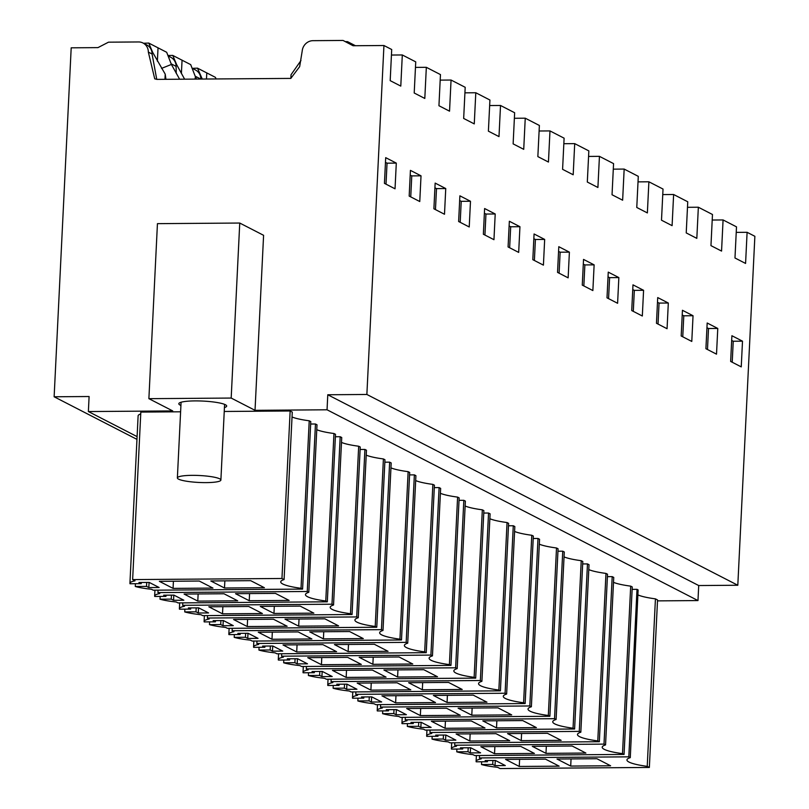 <?xml version="1.0" encoding="UTF-8"?>
<svg xmlns="http://www.w3.org/2000/svg" width="809" height="809" viewBox="0 0 809 809"><rect width="100%" height="100%" fill="white"/><g stroke="black" fill="none" stroke-linecap="round" stroke-linejoin="round"><path stroke-width="1.21" d="M173.065 588.386L159.363 581.337L199.257 581.044L212.959 588.092L173.065 588.386L173.409 581.236M141.231 583.663L138.936 582.49L149.22 582.409L159.11 587.496L148.826 587.577L146.53 586.394L135.285 586.474A32.229 5.157 -177.2 0 0 151.455 589.265L153.265 590.196L302.586 589.094L301.029 588.295A38.195 6.108 -177.2 0 1 280.723 581.873A38.195 6.108 -177.2 0 1 284.08 579.578L281.957 578.486L132.636 579.588L135.042 580.822A32.229 5.157 -177.2 0 0 129.925 583.329A32.229 5.157 -177.2 0 0 130.006 583.754L141.231 583.663L141.292 582.47M224.498 588.012L210.795 580.963L250.699 580.67L264.401 587.718L224.498 588.012L224.851 580.862M146.53 586.394L146.722 582.429M148.826 587.577L149.078 582.409M385.468 162.366L387.036 163.175L386.014 184.169M135.285 586.474L135.427 583.714M231.182 398.058L239.747 223.041L263.592 235.308L255.027 410.325L231.182 398.058L148.886 398.665L172.732 410.932L88.373 411.548L89.101 396.521L54.132 396.774L71.192 47.822L97.94 47.62L108.497 42.179L138.561 41.957A10.891 10.143 117.2 0 1 143.021 43.008A10.891 10.143 117.2 0 1 148.34 52.089L152.082 54.021L156.744 79.383M143.021 43.008L146.763 44.94A10.891 10.143 117.2 0 1 152.082 54.021M391.445 55.042L402.306 54.961L400.789 86.098L390.191 80.647L391.708 49.511L383.941 45.516L353.078 45.739L343.056 40.45L312.982 40.672A10.891 10.143 -62.8 0 0 302.212 50.957L299.654 66.651L290.805 78.402L157.067 79.383L154.731 78.837L148.34 52.089M343.056 40.45L353.159 45.739M396.299 163.105L395.035 188.81L384.437 183.36L385.701 157.654L396.299 163.105L387.036 163.175M224.235 411.468L290.148 410.982L281.957 578.486M132.636 579.588L140.827 412.084L180.609 411.791M292.029 416.989A38.195 6.108 -177.2 0 0 309.22 420.791L310.777 421.59L302.586 589.094M309.22 420.791L301.029 588.295M290.148 410.982L292.271 412.074L284.08 579.578M140.736 413.955A32.229 5.157 -177.2 0 0 138.117 415.826L129.925 583.329M255.027 410.325L327.048 409.789L697.975 600.571L698.713 585.544L327.776 394.762L327.048 409.789M383.941 45.516L366.871 394.468L327.776 394.762M168.09 55.902L170.78 57.297A10.891 10.143 117.2 0 1 176.099 66.378L171.164 63.83L168.383 56.66M176.099 66.378L176.261 73.447M402.306 54.961L415.735 61.868L414.208 93.005L424.806 98.455L426.333 67.319L440.46 74.59L438.943 105.726L449.541 111.177L451.058 80.04L465.195 87.301L463.668 118.448L474.266 123.898L475.793 92.752L489.92 100.023L488.393 131.159L498.991 136.61L500.518 105.473L514.645 112.744L513.128 143.881L523.726 149.331L525.243 118.195L539.381 125.466L537.854 156.602L548.451 162.053L549.978 130.916L564.106 138.177L562.589 169.324L573.187 174.774L574.703 143.628L588.841 150.899L587.314 182.035L597.912 187.486L599.439 156.349L613.566 163.62L612.039 194.757L622.637 200.207L624.164 169.071L638.291 176.342L636.774 207.478L647.372 212.929L648.889 181.792L663.026 189.053L661.499 220.2L672.097 225.65L673.624 194.504L687.751 201.775L686.224 232.911L696.822 238.362L698.349 207.225L712.476 214.496L710.959 245.633L721.557 251.083L723.074 219.947L736.503 226.854L734.976 257.99L745.574 263.441L747.101 232.304L754.868 236.299L737.808 585.251L698.713 585.544M366.871 394.468L737.808 585.251M421.024 175.826L410.426 170.375L409.172 196.081L419.77 201.532L421.024 175.826L411.771 175.897L410.739 196.89M594.13 264.856L583.532 259.406L582.268 285.112L592.866 290.562L594.13 264.856L584.867 264.927L583.845 285.921M444.495 214.254L445.749 188.548L435.151 183.097L433.897 208.803L444.495 214.254M458.632 221.514L469.23 226.975L470.484 201.269L459.886 195.818L458.632 221.514M495.209 213.98L484.611 208.53L483.357 234.236L493.955 239.686L495.209 213.98L485.956 214.051L484.925 235.045M518.68 252.408L519.944 226.702L509.346 221.251L508.082 246.957L518.68 252.408M534.071 233.973L532.818 259.679L543.415 265.13L544.669 239.424L534.071 233.973M569.394 252.145L558.797 246.694L557.543 272.39L568.14 277.841L569.394 252.145L560.141 252.206L559.11 273.199M617.601 303.284L618.855 277.578L608.257 272.127L607.003 297.833L617.601 303.284M632.982 284.849L631.728 310.555L642.326 316.006L643.58 290.3L632.982 284.849M668.315 303.021L657.717 297.57L656.463 323.266L667.061 328.717L668.315 303.021L659.052 303.082L658.03 324.075M716.511 354.16L717.775 328.454L707.177 323.003L705.913 348.709L716.511 354.16M681.188 335.988L691.786 341.438L693.04 315.732L682.442 310.282L681.188 335.988M742.5 341.176L741.246 366.882L730.648 361.431L731.902 335.725L742.5 341.176L733.237 341.246L732.216 362.23M88.373 411.548L137.095 436.617M697.975 600.571L657.505 600.875M638.139 589.953L637.007 589.336L628.815 756.84L630.282 757.639A38.195 6.108 -177.2 0 0 626.935 759.934A38.195 6.108 -177.2 0 0 647.23 766.356L649.354 767.448L500.043 768.55L497.636 767.316A32.229 5.157 -177.2 0 1 481.517 764.535L492.732 764.454L495.027 765.638L505.312 765.567L495.421 760.47L485.137 760.551L487.433 761.734L476.198 761.815A32.229 5.157 -177.2 0 1 476.107 761.38A32.229 5.157 -177.2 0 1 481.224 758.872L479.413 757.942L628.815 756.84M638.119 589.953L630.282 757.639M638.24 595.06A38.195 6.108 -177.2 0 0 655.432 598.862L657.545 599.954L649.354 767.448M632.132 589.377L637.007 589.336M533.222 538.501L538.005 538.46L539.563 539.269L531.371 706.763A38.195 6.108 -177.2 0 0 528.014 709.058A38.195 6.108 -177.2 0 0 548.32 715.48L549.877 716.278L558.068 548.785L556.511 547.986L548.32 715.48M539.32 544.184A38.195 6.108 -177.2 0 0 556.511 547.986M508.487 525.779L513.29 525.749L514.827 526.548L506.636 694.041A38.195 6.108 -177.2 0 0 503.289 696.347A38.195 6.108 -177.2 0 0 523.595 702.758L525.142 703.557L533.333 536.064L531.786 535.265L523.595 702.758M514.595 531.462A38.195 6.108 -177.2 0 0 531.786 535.265M582.672 563.934L587.476 563.913L579.274 731.397L580.832 732.206A38.195 6.108 -177.2 0 0 577.474 734.501A38.195 6.108 -177.2 0 0 597.78 740.923L599.327 741.722L607.529 574.218L605.971 573.419L597.78 740.923M580.832 732.206L589.023 564.702L587.476 563.913M588.78 569.617A38.195 6.108 -177.2 0 0 605.971 573.419M557.947 551.222L562.751 551.192L554.539 718.685L556.096 719.484A38.195 6.108 -177.2 0 0 552.739 721.78A38.195 6.108 -177.2 0 0 573.045 728.201L574.602 729L582.793 561.497L581.236 560.698L573.045 728.201M556.096 719.484L564.288 551.981L562.751 551.192M564.045 556.895A38.195 6.108 -177.2 0 0 581.236 560.698M360.116 449.47L364.92 449.44L356.708 616.933L358.266 617.732A38.195 6.108 -177.2 0 0 354.908 620.028A38.195 6.108 -177.2 0 0 375.214 626.449L376.772 627.248L384.963 459.755L383.405 458.946L375.214 626.449M358.266 617.732L366.457 450.229L364.92 449.44M366.214 455.143A38.195 6.108 -177.2 0 0 383.405 458.946M384.841 462.192L389.645 462.161L381.443 629.655L383.001 630.454A38.195 6.108 -177.2 0 0 379.643 632.749A38.195 6.108 -177.2 0 0 399.949 639.171L401.497 639.97L409.698 472.466L408.141 471.667L399.949 639.171M383.001 630.454L391.192 462.95L389.645 462.161M390.949 467.865A38.195 6.108 -177.2 0 0 408.141 471.667M310.656 424.027L315.459 423.997L307.258 591.49L308.805 592.289A38.195 6.108 -177.2 0 0 305.458 594.595A38.195 6.108 -177.2 0 0 325.764 601.006L327.311 601.815L335.502 434.312L333.955 433.513L325.764 601.006M308.805 592.289L317.007 424.796L315.459 423.997M316.764 429.71A38.195 6.108 -177.2 0 0 333.955 433.513M335.391 436.749L340.184 436.718L331.983 604.212L333.541 605.011A38.195 6.108 -177.2 0 0 330.183 607.306A38.195 6.108 -177.2 0 0 350.489 613.728L352.046 614.527L360.238 447.033L358.68 446.234L350.489 613.728M333.541 605.011L341.732 437.517L340.184 436.718M341.489 442.432A38.195 6.108 -177.2 0 0 358.68 446.234M459.027 500.346L463.83 500.316L455.629 667.809L457.186 668.608A38.195 6.108 -177.2 0 0 453.829 670.904A38.195 6.108 -177.2 0 0 474.135 677.325L475.692 678.124L483.883 510.631L482.326 509.822L474.135 677.325M457.186 668.608L465.377 501.105L463.83 500.316M465.135 506.019A38.195 6.108 -177.2 0 0 482.326 509.822M483.762 513.058L488.545 513.027L490.102 513.826L481.911 681.33A38.195 6.108 -177.2 0 0 478.554 683.625A38.195 6.108 -177.2 0 0 498.86 690.047L500.417 690.846L508.608 523.342L507.051 522.543L498.86 690.047M489.86 518.741A38.195 6.108 -177.2 0 0 507.051 522.543M409.576 474.903L414.37 474.873L406.169 642.366L407.726 643.165A38.195 6.108 -177.2 0 0 404.369 645.471A38.195 6.108 -177.2 0 0 424.674 651.882L426.232 652.691L434.423 485.188L432.866 484.389L424.674 651.882M407.726 643.165L415.917 475.672L414.37 474.873M415.674 480.586A38.195 6.108 -177.2 0 0 432.866 484.389M434.302 487.625L439.105 487.594L430.904 655.088L432.451 655.887A38.195 6.108 -177.2 0 0 429.104 658.182A38.195 6.108 -177.2 0 0 449.399 664.604L450.957 665.403L459.148 497.909L457.601 497.11L449.399 664.604M432.451 655.887L440.642 488.393L439.105 487.594M440.409 493.308A38.195 6.108 -177.2 0 0 457.601 497.11M607.407 576.655L612.201 576.625L603.999 744.118L605.557 744.917A38.195 6.108 -177.2 0 0 602.199 747.223A38.195 6.108 -177.2 0 0 622.505 753.634L624.063 754.433L632.254 586.94L630.696 586.141L622.505 753.634M605.557 744.917L613.748 577.424L612.201 576.625M613.505 582.338A38.195 6.108 -177.2 0 0 630.696 586.141M224.427 407.554A23.957 3.833 -177.2 0 0 226.682 406.067A23.957 3.833 -177.2 0 0 225.387 404.733A23.957 3.833 -177.2 0 0 198.903 400.93A23.957 3.833 -177.2 0 0 178.819 403.731A23.957 3.833 -177.2 0 0 180.124 405.066A23.957 3.833 -177.2 0 0 180.923 405.43M54.132 396.774L136.964 439.378M570.699 766.072L557.007 759.024L596.9 758.731L610.603 765.779L570.699 766.072L571.053 758.923M519.267 766.457L559.161 766.163L545.468 759.115L505.564 759.408L519.267 766.457L519.611 759.307M495.027 765.638L495.28 760.48M492.732 764.454L492.924 760.49M481.517 764.535L481.648 761.775M487.433 761.734L487.493 760.531M479.535 755.505L479.413 757.942M655.432 598.862L647.23 766.356M731.67 340.437L733.237 341.246M736.23 232.385L747.101 232.304M723.074 219.947L712.213 220.028M426.333 67.319L415.462 67.4M200.774 79.07L195.181 76.188L192.4 69.008M192.107 68.259L195.515 70.009A10.891 10.143 117.2 0 1 200.834 79.07M410.193 175.088L411.771 175.897M160.152 596.425L160.02 599.196A32.229 5.157 -177.2 0 0 176.19 601.977L178 602.907L327.311 601.815M158.058 590.155L157.937 592.592L307.258 591.49M157.937 592.592L159.778 593.543A32.229 5.157 -177.2 0 0 154.65 596.051A32.229 5.157 -177.2 0 0 154.741 596.466L165.956 596.385L166.017 595.191M160.02 599.196L171.255 599.115L173.551 600.288L183.845 600.217L173.945 595.131L163.661 595.202L165.956 596.385M173.551 600.288L173.804 595.131M171.255 599.115L171.447 595.151M249.233 600.723L235.53 593.685L275.424 593.391L289.126 600.43L249.233 600.723L249.577 593.573M197.79 601.107L237.694 600.814L223.992 593.766L184.088 594.059L197.79 601.107L198.144 593.958M451.058 80.04L440.197 80.121M434.929 187.809L436.496 188.618L435.464 209.612M436.496 188.618L445.749 188.548M184.887 609.147L184.745 611.917A32.229 5.157 -177.2 0 0 200.915 614.698L202.725 615.629L352.046 614.527M182.783 602.877L182.662 605.314L331.983 604.212M182.662 605.314L184.503 606.254A32.229 5.157 -177.2 0 0 179.386 608.762A32.229 5.157 -177.2 0 0 179.467 609.187L190.691 609.106L190.742 607.903M184.745 611.917L195.99 611.826L198.286 613.01L208.57 612.939L198.68 607.852L188.386 607.923L190.691 609.106M198.286 613.01L198.539 607.852M195.99 611.826L196.183 607.862M273.958 613.444L260.255 606.396L300.159 606.103L313.862 613.151L273.958 613.444L274.312 606.295M222.515 613.829L262.419 613.535L248.717 606.487L208.813 606.78L222.515 613.829L222.869 606.679M475.793 92.752L464.922 92.833M459.654 200.531L461.221 201.33L460.2 222.323M461.221 201.33L470.484 201.269M209.612 621.868L209.48 624.629A32.229 5.157 -177.2 0 0 225.64 627.42L227.45 628.35L376.772 627.248M207.519 615.598L207.397 618.036L356.708 616.933M207.397 618.036L209.228 618.976A32.229 5.157 -177.2 0 0 204.111 621.484A32.229 5.157 -177.2 0 0 204.192 621.909L215.416 621.828L215.477 620.624M209.48 624.629L220.715 624.548L223.011 625.731L233.295 625.65L223.405 620.564L213.121 620.645L215.416 621.828M223.011 625.731L223.264 620.564M220.715 624.548L220.908 620.584M298.683 626.166L284.98 619.118L324.884 618.824L338.587 625.873L298.683 626.166L299.037 619.016M247.251 626.54L287.144 626.247L273.442 619.209L233.548 619.502L247.251 626.54L247.594 619.391M500.518 105.473L489.647 105.554M484.379 213.242L485.956 214.051M234.337 634.59L234.206 637.35A32.229 5.157 -177.2 0 0 250.375 640.141L252.186 641.072L401.497 639.97M232.244 628.31L232.122 630.747L381.443 629.655M232.122 630.747L233.963 631.698A32.229 5.157 -177.2 0 0 228.836 634.205A32.229 5.157 -177.2 0 0 228.927 634.62L240.142 634.539L240.202 633.346M234.206 637.35L245.44 637.27L247.736 638.453L258.031 638.372L248.141 633.285L237.846 633.366L240.142 634.539M247.736 638.453L247.989 633.285M245.44 637.27L245.633 633.305M323.418 638.888L309.716 631.839L349.609 631.546L363.312 638.594L323.418 638.888L323.762 631.738M271.976 639.262L311.88 638.968L298.177 631.92L258.273 632.213L271.976 639.262L272.33 632.112M525.243 118.195L514.382 118.276M509.114 225.964L510.681 226.773L509.65 247.766M510.681 226.773L519.944 226.702M259.072 647.301L258.931 650.072A32.229 5.157 -177.2 0 0 275.1 652.853L276.911 653.783L426.232 652.691M256.969 641.031L256.847 643.468L406.169 642.366M256.847 643.468L258.688 644.419A32.229 5.157 -177.2 0 0 253.571 646.917A32.229 5.157 -177.2 0 0 253.652 647.342L264.877 647.261L264.927 646.067M258.931 650.072L270.176 649.991L272.471 651.164L282.756 651.093L272.866 646.007L262.581 646.078L264.877 647.261M272.471 651.164L272.724 646.007M270.176 649.991L270.368 646.027M348.143 651.599L334.441 644.561L374.345 644.257L388.047 651.306L348.143 651.599L348.497 644.449M296.701 651.983L336.605 651.69L322.902 644.642L283.008 644.935L296.701 651.983L297.055 644.834M549.978 130.916L539.107 130.997M533.839 238.685L535.406 239.494L534.385 260.488M535.406 239.494L544.669 239.424M283.797 660.023L283.666 662.793A32.229 5.157 -177.2 0 0 299.826 665.574L301.636 666.505L450.957 665.403M281.704 653.753L281.583 656.19L430.904 655.088M281.583 656.19L283.413 657.13A32.229 5.157 -177.2 0 0 278.296 659.638A32.229 5.157 -177.2 0 0 278.387 660.063L289.602 659.982L289.662 658.779M283.666 662.793L294.901 662.702L297.196 663.886L307.481 663.815L297.591 658.728L287.306 658.799L289.602 659.982M297.196 663.886L297.449 658.728M294.901 662.702L295.093 658.738M372.868 664.32L359.176 657.272L399.07 656.979L412.772 664.027L372.868 664.32L373.222 657.171M321.436 664.705L361.33 664.411L347.637 657.363L307.733 657.656L321.436 664.705L321.78 657.555M574.703 143.628L563.833 143.709M558.574 251.407L560.141 252.206M308.522 672.744L308.391 675.505A32.229 5.157 -177.2 0 0 324.561 678.296L326.371 679.226L475.692 678.124M306.429 666.474L306.308 668.912L455.629 667.809M306.308 668.912L308.148 669.852A32.229 5.157 -177.2 0 0 303.021 672.36A32.229 5.157 -177.2 0 0 303.112 672.785L314.327 672.704L314.388 671.5M308.391 675.505L319.626 675.424L321.921 676.607L332.216 676.526L322.326 671.44L312.031 671.521L314.327 672.704M321.921 676.607L322.174 671.44M319.626 675.424L319.828 671.46M397.603 677.042L383.901 669.994L423.805 669.7L437.497 676.749L397.603 677.042L397.947 669.892M346.161 677.416L386.065 677.123L372.362 670.074L332.459 670.378L346.161 677.416L346.515 670.267M599.439 156.349L588.568 156.43M583.299 264.118L584.867 264.927M333.257 685.466L333.116 688.226A32.229 5.157 -177.2 0 0 349.286 691.017L351.096 691.948L500.417 690.846M488.545 513.027L480.354 680.521L481.911 681.33M331.154 679.186L331.043 681.623L480.354 680.521M331.043 681.623L332.873 682.574A32.229 5.157 -177.2 0 0 327.756 685.081A32.229 5.157 -177.2 0 0 327.837 685.496L339.062 685.415L339.123 684.222M333.116 688.226L344.361 688.146L346.656 689.329L356.941 689.248L347.051 684.161L336.766 684.232L339.062 685.415M346.656 689.329L346.909 684.161M344.361 688.146L344.553 684.181M422.328 689.764L408.626 682.715L448.53 682.422L462.232 689.47L422.328 689.764L422.682 682.614M370.896 690.138L410.79 689.844L397.088 682.796L357.194 683.089L370.896 690.138L371.24 682.988M624.164 169.071L613.293 169.152M608.024 276.84L609.602 277.649L608.57 298.642M609.602 277.649L618.855 277.578M357.983 698.177L357.851 700.948A32.229 5.157 -177.2 0 0 374.011 703.729L375.831 704.659L525.142 703.557M513.28 525.749L505.089 693.242L506.636 694.041M355.889 691.907L355.768 694.344L505.089 693.242M355.768 694.344L357.608 695.295A32.229 5.157 -177.2 0 0 352.481 697.793A32.229 5.157 -177.2 0 0 352.572 698.218L363.787 698.137L363.848 696.943M357.851 700.948L369.086 700.867L371.382 702.04L381.676 701.969L371.776 696.883L361.492 696.954L363.787 698.137M371.382 702.04L371.634 696.883M369.086 700.867L369.278 696.903M447.064 702.475L433.361 695.437L473.255 695.133L486.957 702.182L447.064 702.475L447.407 695.325M395.621 702.859L435.525 702.566L421.823 695.518L381.919 695.811L395.621 702.859L395.975 695.71M648.889 181.792L638.028 181.873M632.759 289.561L634.327 290.37L633.295 311.364M634.327 290.37L643.58 290.3M382.718 710.899L382.576 713.659A32.229 5.157 -177.2 0 0 398.746 716.45L400.556 717.381L549.877 716.278M538.005 538.46L529.814 705.964L531.371 706.763M380.614 704.629L380.493 707.066L529.814 705.964M380.493 707.066L382.333 708.006A32.229 5.157 -177.2 0 0 377.216 710.514A32.229 5.157 -177.2 0 0 377.297 710.939L388.522 710.858L388.573 709.655M382.576 713.659L393.821 713.578L396.117 714.762L406.401 714.691L396.511 709.594L386.217 709.675L388.522 710.858M396.117 714.762L396.37 709.604M393.821 713.578L394.013 709.614M471.789 715.196L458.086 708.148L497.99 707.855L511.692 714.903L471.789 715.196L472.143 708.047M420.346 715.581L460.25 715.287L446.548 708.239L406.644 708.532L420.346 715.581L420.7 708.431M673.624 194.504L662.753 194.585M657.484 302.283L659.052 303.082M407.443 723.62L407.311 726.381A32.229 5.157 -177.2 0 0 423.471 729.172L425.281 730.102L574.602 729M405.339 717.35L405.228 719.788L554.539 718.685M405.228 719.788L407.058 720.728A32.229 5.157 -177.2 0 0 401.942 723.236A32.229 5.157 -177.2 0 0 402.022 723.661L413.247 723.58L413.308 722.376M407.311 726.381L418.546 726.3L420.842 727.483L431.126 727.402L421.236 722.316L410.952 722.397L413.247 723.58M420.842 727.483L421.095 722.316M418.546 726.3L418.738 722.336M496.514 727.918L482.811 720.87L522.715 720.576L536.418 727.625L496.514 727.918L496.868 720.768M445.081 728.292L484.975 727.999L471.273 720.95L431.379 721.254L445.081 728.292L445.425 721.143M698.349 207.225L687.478 207.306M682.209 314.994L683.787 315.803L682.756 336.797M683.787 315.803L693.04 315.732M432.168 736.332L432.036 739.102A32.229 5.157 -177.2 0 0 448.206 741.883L450.016 742.824L599.327 741.722M430.075 730.062L429.953 732.499L579.274 731.397M429.953 732.499L431.794 733.45A32.229 5.157 -177.2 0 0 426.667 735.957A32.229 5.157 -177.2 0 0 426.758 736.372L437.972 736.291L438.033 735.098M432.036 739.102L443.271 739.021L445.567 740.205L455.861 740.124L445.971 735.037L435.677 735.108L437.972 736.291M445.567 740.205L445.82 735.037M443.271 739.021L443.463 735.057M521.249 740.639L507.546 733.591L547.44 733.298L561.143 740.346L521.249 740.639L521.593 733.49M469.807 741.014L509.71 740.72L496.008 733.672L456.104 733.965L469.807 741.014L470.16 733.864M706.945 327.716L708.512 328.525L707.481 349.518M708.512 328.525L717.775 328.454M456.903 749.053L456.761 751.824A32.229 5.157 -177.2 0 0 472.931 754.605L474.741 755.535L624.063 754.433M454.8 742.783L454.678 745.22L603.999 744.118M454.678 745.22L456.519 746.161A32.229 5.157 -177.2 0 0 451.402 748.669A32.229 5.157 -177.2 0 0 451.483 749.094L462.708 749.013L462.758 747.809M456.761 751.824L468.007 751.743L470.302 752.916L480.586 752.845L470.696 747.759L460.412 747.829L462.708 749.013M470.302 752.916L470.555 747.759M468.007 751.743L468.199 747.779M545.974 753.351L532.271 746.313L572.175 746.009L585.878 753.058L545.974 753.351L546.328 746.201M494.532 753.735L534.436 753.442L520.733 746.394L480.839 746.687L494.532 753.735L494.886 746.586M239.747 223.041L157.442 223.648L148.886 398.665M195.465 482.245A21.782 3.479 -177.2 0 0 220.887 480.05A21.782 3.479 -177.2 0 0 202.796 475.722A21.782 3.479 -177.2 0 0 177.373 477.927A21.782 3.479 -177.2 0 0 195.465 482.245M164.965 79.333L165.218 74.145L165.946 79.322M179.628 79.221L171.397 64.447L161.537 68.391M171.397 64.447L166.674 52.282L148.755 43.069L152.658 52.332L165.218 74.145M148.755 43.069L143.506 43.261M290.856 78.402L291.038 74.741L300.968 60.523M345.352 41.633L347.486 41.633L355.444 45.729M347.486 41.633L347.435 42.715M196.627 79.1L195.424 76.804L195.03 79.11M195.424 76.804L190.702 64.629L172.772 55.427L176.675 64.69L184.614 79.181M172.772 55.427L167.928 55.497M216.054 78.948L215.427 77.351L197.497 68.148L202.26 79.06M197.497 68.148L192.259 68.34M158.038 47.782L157.371 61.191M182.065 60.139L181.388 73.548M206.791 72.861L206.477 79.019M476.39 755.525L476.107 761.38M154.944 590.176L154.65 596.051M179.669 602.897L179.386 608.762M204.394 615.619L204.111 621.484M229.129 628.34L228.836 634.205M253.854 641.052L253.571 646.917M278.579 653.773L278.296 659.638M303.314 666.495L303.021 672.36M328.039 679.216L327.756 685.081M352.775 691.928L352.481 697.793M377.5 704.649L377.216 710.514M402.225 717.371L401.942 723.236M426.96 730.092L426.667 735.957M451.685 742.804L451.402 748.669M224.589 404.369L220.887 480.05M181.074 402.245L177.373 477.927"/></g></svg>
